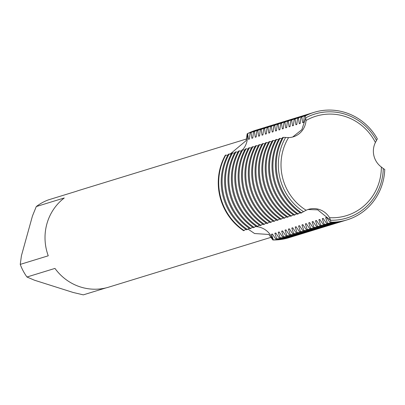 <?xml version="1.0" encoding="UTF-8"?>
<svg xmlns="http://www.w3.org/2000/svg" width="405" height="405" viewBox="0 0 405 405"><rect width="100%" height="100%" fill="white"/><g stroke="black" fill="none" stroke-linecap="round" stroke-linejoin="round"><path stroke-width="0.61" d="M317.733 209.851L307.992 209.512L317.733 209.851L330.475 220.229L317.733 209.851M288.269 121.186A56.234 54.057 -107.1 0 1 297.103 117.556L296.202 117.835A56.234 54.057 72.9 0 0 287.368 121.465L288.269 121.186L289.135 126.851L290.036 126.578L290.755 120.427L291.656 120.148L292.521 125.813L293.423 125.535L294.141 119.384L295.042 119.111L295.908 124.775L296.809 124.497L297.528 118.346L298.429 118.068L299.295 123.733L300.196 123.459L300.915 117.308L301.816 117.03L302.682 122.695L303.583 122.416L304.302 116.265L305.203 115.987L305.704 117.865L301.867 129.646L292.699 137.006L301.867 129.646L305.704 117.865L306.048 120.487A19.091 18.352 -107.1 0 1 293.291 136.834A19.091 18.352 -107.1 0 1 288.557 137.604L283.384 137.341L282.477 137.619A56.234 54.057 72.9 0 0 277.46 149.86A56.234 54.057 72.9 0 0 300.763 213.177L303.477 211.673A54.397 52.285 -107.1 0 1 280.351 150.037A54.397 52.285 -107.1 0 1 285.55 137.589A54.397 52.285 72.9 0 0 280.351 150.037A54.397 52.285 72.9 0 0 303.477 211.673L306.139 210.261A19.091 18.352 -107.1 0 1 308.473 209.36A19.091 18.352 -107.1 0 1 329.574 217.688L330.475 220.229A54.397 52.285 72.9 0 0 381.287 182.032A54.397 52.285 -107.1 0 1 330.475 220.229L330.895 222.168L329.994 222.441L326.567 217.384L325.666 217.657L327.508 223.206L326.607 223.484L323.18 218.422L322.279 218.7L324.121 224.243L323.22 224.522L319.793 219.464L318.892 219.738L320.735 225.286L319.834 225.56L316.406 220.502L315.505 220.781L317.348 226.324L316.447 226.603L313.019 221.54L312.118 221.819L313.961 227.362L313.06 227.64L309.633 222.583L308.731 222.856L310.574 228.405L309.673 228.678L306.246 223.621L305.345 223.899L307.187 229.443L306.286 229.721L302.859 224.659L301.958 224.937L303.801 230.48L302.899 230.759L299.472 225.701L298.571 225.975L300.414 231.523L299.513 231.797L296.085 226.739L295.184 227.018L297.027 232.561L296.126 232.84L292.699 227.782L291.797 228.055L293.64 233.604L292.739 233.877L289.312 228.82L288.411 229.093L290.253 234.642L289.352 234.92L285.925 229.858L285.024 230.136L286.867 235.68L285.965 235.958L282.533 230.901L281.637 231.174L283.48 236.722L282.579 236.996L279.146 231.938L278.25 232.217A51.03 49.051 72.9 0 0 279.45 232.283M305.704 117.865A54.397 52.285 -107.1 0 1 345.187 114.23A54.397 52.285 -107.1 0 1 376.432 140.282A54.397 52.285 72.9 0 0 345.187 114.23A54.397 52.285 72.9 0 0 305.704 117.865M246.61 138.95L78.98 190.406A50.605 48.646 72.9 0 0 76.353 191.297L48.352 199.893A50.605 48.646 72.9 0 0 36.288 206.555L64.289 197.959A50.605 48.646 72.9 0 0 48.251 255.793L20.25 264.389A50.605 48.646 72.9 0 0 26.968 277.005L54.969 268.409A50.605 48.646 72.9 0 0 80.468 286.973A50.605 48.646 72.9 0 0 108.682 287.16L271.234 237.259M272.378 234.019L271.477 234.292L273.319 239.841L272.869 239.978A19.091 18.352 72.9 0 0 256.78 226.678A19.091 18.352 -107.1 0 1 272.869 239.978L268.864 234.475L254.573 233.528L248.052 229.119M230.111 154.102L246.149 140.616L247.171 133.802A19.091 18.352 -107.1 0 1 242.468 149.901A19.091 18.352 72.9 0 0 247.171 133.802L247.622 133.665A56.234 54.057 -107.1 0 1 256.461 130.035A56.234 54.057 -107.1 0 1 257.707 129.666M256.233 130.101A56.234 54.057 72.9 0 0 247.171 133.802A56.234 54.057 72.9 0 1 256.011 130.172A56.234 54.057 72.9 0 1 256.233 130.101M330.895 222.168A56.234 54.057 72.9 0 0 347.044 219.88A56.234 54.057 72.9 0 0 382.715 182.66A56.234 54.057 72.9 0 0 384.75 169.472L383.277 168.561A54.397 52.285 -107.1 0 1 381.287 182.032A54.397 52.285 72.9 0 0 383.277 168.566L381.358 167.017A19.091 18.352 -107.1 0 1 375.415 142.474L377.344 138.854A56.234 54.057 72.9 0 0 314.037 112.357A56.234 54.057 72.9 0 0 305.203 115.987M329.574 217.688A52.012 49.997 72.9 0 0 379.439 181.217A52.012 49.997 72.9 0 0 381.353 167.017M288.557 137.604A52.012 49.997 72.9 0 0 282.928 150.63A52.012 49.997 72.9 0 0 306.139 210.261M255.474 226.597A19.091 18.352 -107.1 0 1 256.704 226.673A19.091 18.352 72.9 0 0 255.474 226.597M375.415 142.474A52.012 49.997 72.9 0 0 306.053 120.487M227.747 155.247L225.352 155.155A56.234 54.057 72.9 0 0 243.638 230.713L245.896 229.346M272.869 239.978A56.234 54.057 72.9 0 0 289.241 237.624A56.234 54.057 72.9 0 1 289.013 237.694A56.234 54.057 72.9 0 1 272.869 239.978M106.004 287.894L83.308 294.86L73.163 292.476L34.445 280.204L26.968 277.005M20.25 264.389L21.424 255.752L32.446 216.012L36.288 206.555M231.133 154.209L229.19 153.976L228.288 154.249A56.234 54.057 72.9 0 0 223.271 166.495A56.234 54.057 72.9 0 0 246.574 229.812L249.283 228.309M259.848 128.993L258.947 129.271A56.234 54.057 72.9 0 0 250.108 132.901L251.009 132.622A56.234 54.057 -107.1 0 1 259.848 128.993A56.234 54.057 -107.1 0 1 261.093 128.628M244.088 230.577A56.234 54.057 -107.1 0 1 220.786 167.255A56.234 54.057 -107.1 0 1 225.803 155.014M247.475 229.534A56.234 54.057 -107.1 0 1 224.173 166.217A56.234 54.057 -107.1 0 1 229.19 153.976M234.52 153.166L232.576 152.933L231.675 153.211A56.234 54.057 72.9 0 0 226.658 165.453A56.234 54.057 72.9 0 0 249.961 228.774L252.669 227.271M263.235 127.955L262.334 128.233A56.234 54.057 72.9 0 0 253.495 131.863L254.396 131.584A56.234 54.057 -107.1 0 1 263.235 127.955A56.234 54.057 -107.1 0 1 264.48 127.59M250.862 228.496A56.234 54.057 -107.1 0 1 227.559 165.179A56.234 54.057 -107.1 0 1 232.576 152.933M237.907 152.128L235.963 151.895L235.062 152.174A56.234 54.057 72.9 0 0 230.045 164.415A56.234 54.057 72.9 0 0 253.348 227.731L256.056 226.228M266.622 126.917L265.72 127.19A56.234 54.057 72.9 0 0 256.881 130.82L257.782 130.547A56.234 54.057 -107.1 0 1 266.622 126.917A56.234 54.057 -107.1 0 1 267.867 126.547M254.249 227.458A56.234 54.057 -107.1 0 1 230.946 164.136A56.234 54.057 -107.1 0 1 235.963 151.895M241.294 151.085L239.35 150.857L238.449 151.131A56.234 54.057 72.9 0 0 233.432 163.377A56.234 54.057 72.9 0 0 256.735 226.694L259.443 225.19M270.008 125.874L269.107 126.152A56.234 54.057 72.9 0 0 260.268 129.782L261.169 129.504A56.234 54.057 -107.1 0 1 270.008 125.874A56.234 54.057 -107.1 0 1 271.254 125.509M257.636 226.415A56.234 54.057 -107.1 0 1 234.333 163.099A56.234 54.057 -107.1 0 1 239.35 150.857M244.681 150.047L242.737 149.815L241.836 150.093A56.234 54.057 72.9 0 0 236.819 162.334A56.234 54.057 72.9 0 0 260.121 225.656L262.83 224.152M273.395 124.836L272.494 125.115A56.234 54.057 72.9 0 0 263.655 128.744L264.556 128.466A56.234 54.057 -107.1 0 1 273.395 124.836A56.234 54.057 -107.1 0 1 274.641 124.472M261.022 225.377A56.234 54.057 -107.1 0 1 237.72 162.061A56.234 54.057 -107.1 0 1 242.737 149.815M248.068 149.01L246.124 148.777L245.222 149.055A56.234 54.057 72.9 0 0 240.206 161.296A56.234 54.057 72.9 0 0 263.508 224.613L266.217 223.109M276.782 123.798L275.881 124.072A56.234 54.057 72.9 0 0 267.042 127.702L267.943 127.428A56.234 54.057 -107.1 0 1 276.782 123.798A56.234 54.057 -107.1 0 1 278.027 123.429M264.409 224.34A56.234 54.057 -107.1 0 1 241.107 161.018A56.234 54.057 -107.1 0 1 246.124 148.777M251.454 147.967L249.51 147.739L248.609 148.012A56.234 54.057 72.9 0 0 243.592 160.253A56.234 54.057 72.9 0 0 266.895 223.575L269.603 222.072M280.169 122.755L279.268 123.034A56.234 54.057 72.9 0 0 270.429 126.664L271.335 126.385A56.234 54.057 -107.1 0 1 280.169 122.755A56.234 54.057 -107.1 0 1 281.414 122.391M267.796 223.297A56.234 54.057 -107.1 0 1 244.493 159.98A56.234 54.057 -107.1 0 1 249.51 147.739M254.841 146.929L252.897 146.696L251.996 146.974A56.234 54.057 72.9 0 0 246.979 159.216A56.234 54.057 72.9 0 0 270.282 222.532L272.99 221.034M283.556 121.718L282.655 121.991A56.234 54.057 72.9 0 0 273.82 125.621L274.722 125.347A56.234 54.057 -107.1 0 1 283.556 121.718A56.234 54.057 -107.1 0 1 284.801 121.348M271.183 222.259A56.234 54.057 -107.1 0 1 247.88 158.937A56.234 54.057 -107.1 0 1 252.897 146.696M258.228 145.891L256.284 145.658L255.383 145.937A56.234 54.057 72.9 0 0 250.366 158.178A56.234 54.057 72.9 0 0 273.669 221.494L276.377 219.991M286.942 120.675L286.041 120.953A56.234 54.057 72.9 0 0 277.207 124.583L278.108 124.305A56.234 54.057 -107.1 0 1 286.942 120.675A56.234 54.057 -107.1 0 1 288.188 120.31M274.57 221.216A56.234 54.057 -107.1 0 1 251.267 157.899A56.234 54.057 -107.1 0 1 256.284 145.658M261.62 144.848L259.671 144.615L258.77 144.894A56.234 54.057 72.9 0 0 253.753 157.135A56.234 54.057 72.9 0 0 277.055 220.457L279.764 218.953M290.329 119.637L289.428 119.915A56.234 54.057 72.9 0 0 280.594 123.545L281.495 123.267A56.234 54.057 -107.1 0 1 290.329 119.637A56.234 54.057 -107.1 0 1 291.575 119.272M277.957 220.178A56.234 54.057 -107.1 0 1 254.654 156.862A56.234 54.057 -107.1 0 1 259.671 144.62M265.007 143.81L263.058 143.578L262.156 143.856A56.234 54.057 72.9 0 0 257.14 156.097A56.234 54.057 72.9 0 0 280.442 219.414L283.151 217.91M293.716 118.599L292.815 118.873A56.234 54.057 72.9 0 0 283.981 122.502L284.882 122.229A56.234 54.057 -107.1 0 1 293.716 118.599A56.234 54.057 -107.1 0 1 294.962 118.23M281.343 219.14A56.234 54.057 -107.1 0 1 258.041 155.819A56.234 54.057 -107.1 0 1 263.058 143.578M268.393 142.768L266.444 142.54L265.543 142.813A56.234 54.057 72.9 0 0 260.526 155.059A56.234 54.057 72.9 0 0 283.829 218.376L286.537 216.872M297.103 117.556A56.234 54.057 -107.1 0 1 298.348 117.192M284.73 218.098A56.234 54.057 -107.1 0 1 261.427 154.781A56.234 54.057 -107.1 0 1 266.444 142.54M271.78 141.73L269.831 141.497L268.93 141.775A56.234 54.057 72.9 0 0 263.913 154.016A56.234 54.057 72.9 0 0 287.216 217.338L289.924 215.835M269.831 141.497A56.234 54.057 72.9 0 0 264.814 153.743A56.234 54.057 72.9 0 0 288.117 217.06M275.167 140.692L273.218 140.459L272.317 140.737A56.234 54.057 72.9 0 0 267.3 152.979A56.234 54.057 72.9 0 0 290.603 216.295L293.311 214.792M273.218 140.459A56.234 54.057 72.9 0 0 268.201 152.7A56.234 54.057 72.9 0 0 291.504 216.022M278.554 139.649L276.605 139.421L275.704 139.695A56.234 54.057 72.9 0 0 270.687 151.941A56.234 54.057 72.9 0 0 293.99 215.257L296.698 213.754M276.605 139.421A56.234 54.057 72.9 0 0 271.588 151.662A56.234 54.057 72.9 0 0 294.891 214.979M281.941 138.611L279.997 138.378L279.091 138.657A56.234 54.057 72.9 0 0 274.074 150.898A56.234 54.057 72.9 0 0 297.376 214.22L300.085 212.716M279.997 138.378A56.234 54.057 72.9 0 0 274.975 150.625A56.234 54.057 72.9 0 0 298.277 213.941M283.384 137.341A56.234 54.057 72.9 0 0 278.362 149.582A56.234 54.057 72.9 0 0 301.664 212.903M278.245 232.217L280.093 237.76L279.192 238.039L275.759 232.976L274.863 233.255L276.706 238.798L275.805 239.077L272.373 234.019M247.622 133.665L248.493 139.33L249.394 139.052L250.108 132.901M251.009 132.622L251.88 138.287L252.781 138.014L253.495 131.863M254.396 131.584L255.266 137.249L256.168 136.971L256.881 130.82M257.782 130.547L258.653 136.212L259.554 135.933L260.268 129.782M261.169 129.504L262.04 135.169L262.941 134.895L263.655 128.744M264.556 128.466L265.427 134.131L266.328 133.852L267.042 127.702M267.943 127.428L268.814 133.093L269.715 132.815L270.429 126.664M271.33 126.385L272.2 132.05L273.102 131.777L273.815 125.621M274.717 125.347L275.587 131.012L276.488 130.734L277.202 124.583M278.108 124.305L278.974 129.97L279.875 129.696L280.589 123.545M281.495 123.267L282.361 128.932L283.262 128.653L283.981 122.502M284.882 122.229L285.748 127.894L286.649 127.615L287.368 121.465M329.994 222.441A56.234 54.057 72.9 0 0 346.138 220.158L347.044 219.88M325.666 217.657A51.03 49.051 72.9 0 0 326.865 217.728M303.654 122.133A51.03 49.051 72.9 0 0 302.682 122.695M327.508 223.206A56.234 54.057 72.9 0 0 343.658 220.922A56.234 54.057 72.9 0 0 344.893 220.523M311.896 113.035A56.234 54.057 72.9 0 0 310.65 113.4A56.234 54.057 72.9 0 0 301.816 117.03M326.607 223.484A56.234 54.057 72.9 0 0 342.751 221.196L343.658 220.922M310.65 113.4L309.749 113.673A56.234 54.057 72.9 0 0 300.915 117.303M322.279 218.7A51.03 49.051 72.9 0 0 323.479 218.771M300.267 123.171A51.03 49.051 72.9 0 0 299.295 123.733M324.121 224.243A56.234 54.057 72.9 0 0 340.266 221.96A56.234 54.057 72.9 0 0 341.506 221.565M308.509 114.073A56.234 54.057 72.9 0 0 307.263 114.438A56.234 54.057 72.9 0 0 298.429 118.068M323.22 224.522A56.234 54.057 72.9 0 0 339.365 222.239L340.266 221.96M307.263 114.438L306.362 114.716A56.234 54.057 72.9 0 0 297.528 118.346M318.892 219.738A51.03 49.051 72.9 0 0 320.092 219.809M296.88 124.213A51.03 49.051 72.9 0 0 295.908 124.775M320.735 225.286A56.234 54.057 72.9 0 0 336.879 222.998A56.234 54.057 72.9 0 0 338.119 222.603M305.122 115.111A56.234 54.057 72.9 0 0 303.877 115.481A56.234 54.057 72.9 0 0 295.042 119.111M319.834 225.56A56.234 54.057 72.9 0 0 335.978 223.276L336.879 222.998M303.877 115.481L302.975 115.754A56.234 54.057 72.9 0 0 294.141 119.384M315.505 220.781A51.03 49.051 72.9 0 0 316.705 220.846M293.493 125.251A51.03 49.051 72.9 0 0 292.521 125.813M317.348 226.324A56.234 54.057 72.9 0 0 333.492 224.041A56.234 54.057 72.9 0 0 334.733 223.641M301.735 116.154A56.234 54.057 72.9 0 0 300.49 116.518A56.234 54.057 72.9 0 0 291.656 120.148M316.447 226.603A56.234 54.057 72.9 0 0 332.591 224.314L333.492 224.041M300.49 116.518L299.589 116.797A56.234 54.057 72.9 0 0 290.755 120.427M312.118 221.819A51.03 49.051 72.9 0 0 313.318 221.889M290.107 126.294A51.03 49.051 72.9 0 0 289.135 126.851M331.346 224.684A56.234 54.057 -107.1 0 1 330.105 225.079A56.234 54.057 -107.1 0 1 313.961 227.362M313.06 227.64A56.234 54.057 72.9 0 0 329.204 225.357L330.105 225.079M308.731 222.856A51.03 49.051 72.9 0 0 309.931 222.927M286.72 127.332A51.03 49.051 72.9 0 0 285.748 127.894M327.959 225.722A56.234 54.057 -107.1 0 1 326.719 226.117A56.234 54.057 -107.1 0 1 310.574 228.405M309.673 228.678A56.234 54.057 72.9 0 0 325.817 226.395L326.719 226.117M305.345 223.899A51.03 49.051 72.9 0 0 306.544 223.965M283.333 128.37A51.03 49.051 72.9 0 0 282.361 128.932M324.572 226.76A56.234 54.057 -107.1 0 1 323.332 227.159A56.234 54.057 -107.1 0 1 307.187 229.443M306.286 229.721A56.234 54.057 72.9 0 0 322.431 227.433L323.332 227.159M301.958 224.937A51.03 49.051 72.9 0 0 303.158 225.008M279.946 129.413A51.03 49.051 72.9 0 0 278.974 129.97M321.185 227.802A56.234 54.057 -107.1 0 1 319.945 228.197A56.234 54.057 -107.1 0 1 303.801 230.48M302.899 230.759A56.234 54.057 72.9 0 0 319.044 228.476L319.945 228.197M298.571 225.975A51.03 49.051 72.9 0 0 299.771 226.046M276.559 130.451A51.03 49.051 72.9 0 0 275.587 131.012M317.798 228.84A56.234 54.057 -107.1 0 1 316.558 229.24A56.234 54.057 -107.1 0 1 300.414 231.523M299.513 231.797A56.234 54.057 72.9 0 0 315.657 229.513L316.558 229.24M295.184 227.018A51.03 49.051 72.9 0 0 296.384 227.089M273.173 131.488A51.03 49.051 72.9 0 0 272.2 132.05M314.412 229.878A56.234 54.057 -107.1 0 1 313.171 230.278A56.234 54.057 -107.1 0 1 297.027 232.561M296.126 232.84A56.234 54.057 72.9 0 0 312.27 230.556L313.171 230.278M291.797 228.055A51.03 49.051 72.9 0 0 292.997 228.126M269.786 132.531A51.03 49.051 72.9 0 0 268.814 133.093M311.025 230.921A56.234 54.057 -107.1 0 1 309.784 231.316A56.234 54.057 -107.1 0 1 293.64 233.604M292.739 233.877A56.234 54.057 72.9 0 0 308.883 231.594L309.784 231.316M288.411 229.093A51.03 49.051 72.9 0 0 289.61 229.164M266.399 133.569A51.03 49.051 72.9 0 0 265.427 134.131M307.638 231.959A56.234 54.057 -107.1 0 1 306.398 232.359A56.234 54.057 -107.1 0 1 290.253 234.642M289.352 234.92A56.234 54.057 72.9 0 0 305.497 232.632L306.398 232.359M285.024 230.136A51.03 49.051 72.9 0 0 286.224 230.207M263.012 134.607A51.03 49.051 72.9 0 0 262.04 135.169M304.251 233.002A56.234 54.057 -107.1 0 1 303.011 233.396A56.234 54.057 -107.1 0 1 286.867 235.68M285.965 235.958A56.234 54.057 72.9 0 0 302.11 233.675L303.011 233.396M281.637 231.174A51.03 49.051 72.9 0 0 282.837 231.245M259.625 135.65A51.03 49.051 72.9 0 0 258.653 136.212M300.864 234.039A56.234 54.057 -107.1 0 1 299.624 234.434A56.234 54.057 -107.1 0 1 283.48 236.722M282.579 236.996A56.234 54.057 72.9 0 0 298.723 234.713L299.624 234.434M256.238 136.688A51.03 49.051 72.9 0 0 255.266 137.249M297.478 235.077A56.234 54.057 -107.1 0 1 296.237 235.477A56.234 54.057 -107.1 0 1 280.093 237.76M279.192 238.039A56.234 54.057 72.9 0 0 295.336 235.75L296.237 235.477M225.352 155.155A56.234 54.057 72.9 0 0 243.638 230.713M274.863 233.255A51.03 49.051 72.9 0 0 276.063 233.326M252.852 137.73A51.03 49.051 72.9 0 0 251.88 138.287M290.704 237.158A56.234 54.057 -107.1 0 1 289.464 237.553A56.234 54.057 -107.1 0 1 273.319 239.841M294.091 236.12A56.234 54.057 -107.1 0 1 292.85 236.515A56.234 54.057 -107.1 0 1 276.706 238.798M271.477 234.292A51.03 49.051 72.9 0 0 272.676 234.363M249.465 138.768A51.03 49.051 72.9 0 0 248.493 139.33M275.805 239.077A56.234 54.057 72.9 0 0 291.949 236.793L292.85 236.515M314.037 112.357L313.136 112.636A56.234 54.057 72.9 0 0 304.302 116.265M256.461 130.035L256.011 130.172M289.464 237.553L289.013 237.694"/></g></svg>
